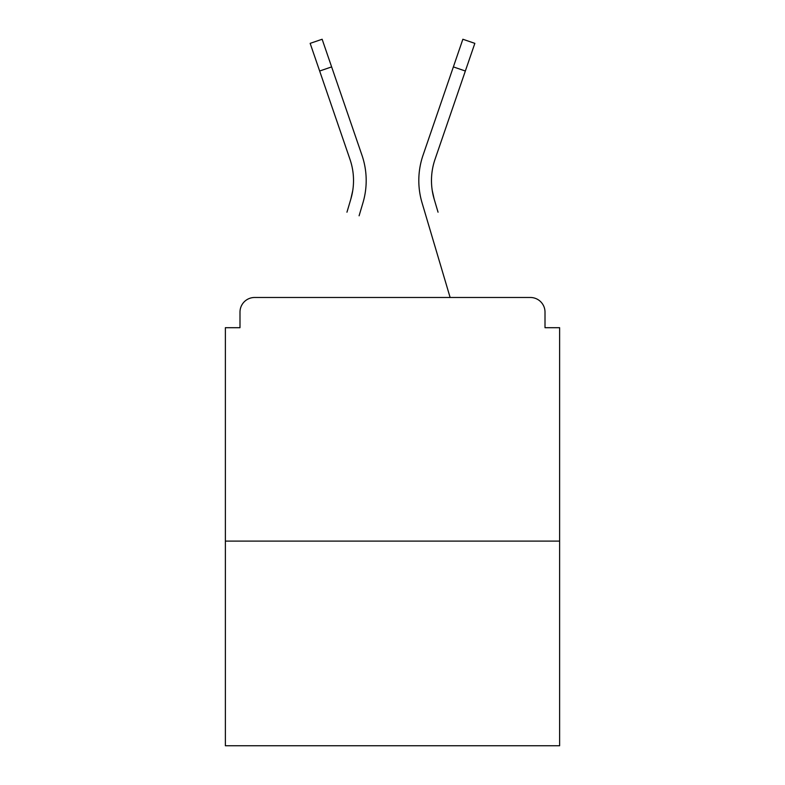 <?xml version="1.0" encoding="UTF-8"?>
<svg xmlns="http://www.w3.org/2000/svg" width="785" height="785" viewBox="0 0 785 785"><rect width="100%" height="100%" fill="white"/><g stroke="black" fill="none" stroke-linecap="round" stroke-linejoin="round"><path stroke-width="1.18" d="M545.006 327.698L545.006 312.106L545.006 327.698L559.627 327.698L559.627 745.75L225.374 745.75L225.374 327.698L239.994 327.698L239.994 312.106L239.994 327.698M559.627 541.11L225.374 541.11M545.006 312.106A14.621 14.621 0 0 0 530.385 297.486L254.615 297.486A14.621 14.621 0 0 0 239.994 312.106M530.385 297.486L468.508 297.486M316.492 297.486L254.615 297.486M352.75 190.539L350.826 199.115L352.75 190.539M331.633 66.902L319.652 71.013L310.153 43.361L322.135 39.25L361.963 155.234A77.96 77.96 0 0 1 362.974 202.716L359.098 215.796M346.95 212.195L350.826 199.115A65.292 65.292 0 0 0 349.982 159.345A65.292 65.292 0 0 1 353.525 180.55M432.25 190.539L434.174 199.115L432.25 190.539M422.026 202.716L450.129 297.486L422.026 202.716A77.96 77.96 0 0 1 423.036 155.234L462.865 39.25L474.846 43.361L435.018 159.345A65.292 65.292 0 0 0 434.174 199.115L438.05 212.195M435.018 159.345A65.292 65.292 0 0 0 431.475 180.55A65.292 65.292 0 0 1 435.018 159.345A65.292 65.292 0 0 0 431.475 180.55A65.292 65.292 0 0 1 435.018 159.345A65.292 65.292 0 0 0 431.475 180.55A65.292 65.292 0 0 1 435.018 159.345A65.292 65.292 0 0 0 431.475 180.55A65.292 65.292 0 0 1 435.018 159.345A65.292 65.292 0 0 0 431.475 180.55A65.292 65.292 0 0 1 435.018 159.345A65.292 65.292 0 0 0 431.475 180.55A65.292 65.292 0 0 1 435.018 159.345A65.292 65.292 0 0 0 431.475 180.55M361.963 155.234L348.403 115.748M319.652 71.013L349.982 159.345M423.036 155.234L436.597 115.748M465.348 71.013L453.367 66.902"/></g></svg>

